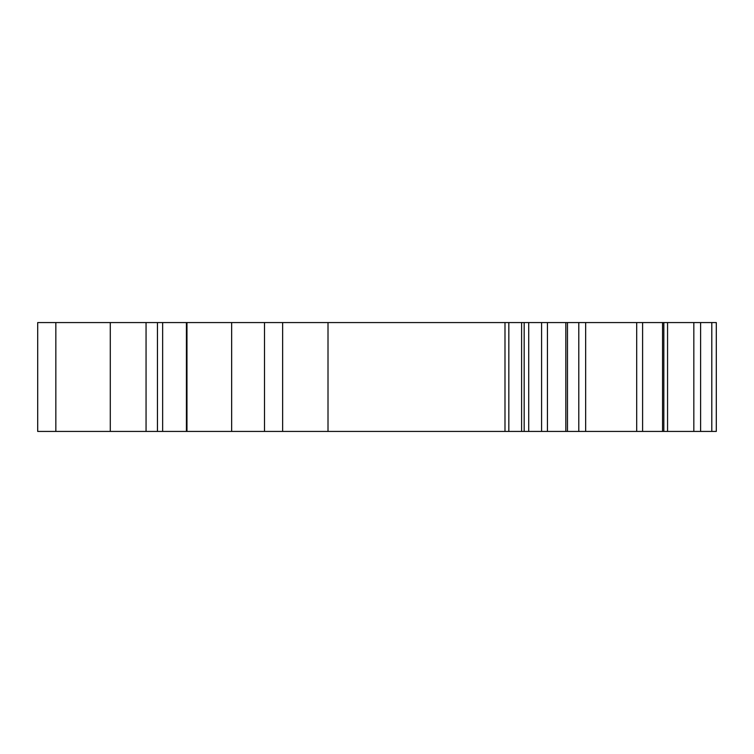 <?xml version="1.0" encoding="UTF-8"?>
<svg xmlns="http://www.w3.org/2000/svg" width="754" height="754" viewBox="0 0 754 754"><rect width="100%" height="100%" fill="white"/><g stroke="black" fill="none" stroke-linecap="round" stroke-linejoin="round"><path stroke-width="1.13" d="M716.3 402.777L716.3 352.137M716.3 357.556L716.3 402.862M663.831 322.571L663.831 431.429L662.54 431.429L662.54 322.571L716.3 322.571L716.3 331.637M716.3 431.429L716.3 322.571L716.3 431.429L663.831 431.429M642.596 431.429L662.54 431.429L662.54 322.571L642.596 322.571L642.596 431.429L528.724 431.429L528.724 322.571L642.596 322.571M37.7 322.571L37.7 431.429L37.7 322.571L282.646 322.571L282.646 431.429L528.724 431.429M282.646 322.571L528.724 322.571M186.964 322.571L186.964 431.429L282.646 431.429M110.282 322.571L110.282 431.429L186.964 431.429M157.454 322.571L157.454 431.429L157.454 322.571M37.7 431.429L110.282 431.429M711.804 322.571L711.804 431.429M700.607 322.571L700.607 431.429M693.831 322.571L693.831 431.429M667.563 322.571L667.563 431.429M636.696 322.571L636.696 431.429M585.651 322.571L585.651 431.429M578.799 322.571L578.799 431.429M565.83 322.571L565.83 431.429M547.442 322.571L547.442 431.429M541.579 322.571L541.579 431.429M524.171 322.571L524.171 431.429M521.608 322.571L521.608 431.429M508.837 322.571L508.837 431.429M504.991 322.571L504.991 431.429M328.009 322.571L328.009 431.429M264.503 322.571L264.503 431.429M231.657 322.571L231.657 431.429M186.417 322.571L186.417 431.429M162.647 322.571L162.647 431.429M146.059 322.571L146.059 431.429M55.843 322.571L55.843 431.429M567.47 322.571L567.47 431.429"/></g></svg>
